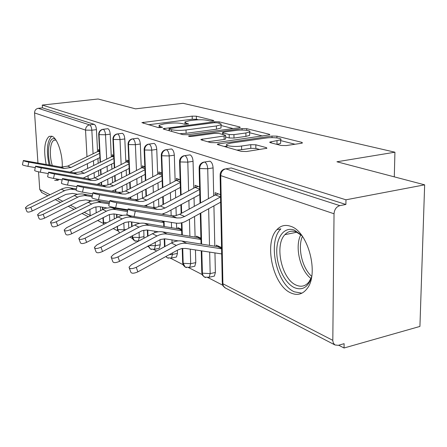 <?xml version="1.0" encoding="UTF-8"?>
<svg xmlns="http://www.w3.org/2000/svg" width="447" height="447" viewBox="0 0 447 447"><rect width="100%" height="100%" fill="white"/><g stroke="black" fill="none" stroke-linecap="round" stroke-linejoin="round"><path stroke-width="0.67" d="M212.817 120.981L213.806 120.724L213.526 120.45L196.362 116.198L192.176 116.136L141.895 122.629L158.244 127.574L162.457 127.328L160.087 126.451L159.054 125.255L164.122 123.914L168.295 123.383C173.95 122.785 178.577 122.858 182.186 123.612L184.387 124.205L188.511 123.975L186.047 123.121L184.902 121.914L189.662 120.668L193.713 120.154C199.222 119.567 203.815 119.64 207.503 120.366L209.772 120.936L212.817 120.981M290.801 292.919C272.86 285.393 263.618 242.816 276.928 229.652C280.744 225.551 285.337 224.439 290.69 226.311C308.05 231.317 319.376 273.983 307.011 288.723C302.563 294.383 297.16 295.78 290.801 292.919M46.164 164.418C43.482 150.114 44.471 140.766 49.136 136.374L51.874 136.229C57.266 137.793 62.859 154.338 62.239 167.245M281.034 145.454L286.192 145.571L301.138 143.331L302.44 142.962L301.859 142.347L276.905 136.162L272.016 136.061L217.365 144.09L217.79 144.632L241.352 151.388L246.571 151.511L266.909 148.27L266.395 147.644L255.829 144.794L250.767 144.683L241.581 146.024C234.558 147.147 224.154 145.845 226.88 144.225L230.954 143.074L266.004 138.045C272.787 136.972 283.387 138.252 280.621 139.838L269.809 142.085L270.323 142.666L281.034 145.454M42.275 105.067L345.961 199.803L424.65 184.834L336.926 161.78L394.924 152.203L183.052 103.302L135.536 108.844L98.066 98.999L42.275 105.067L42.454 107.85L38.246 108.314L89.601 124.886L94.194 124.327L42.454 107.85M238.854 127.786L240.246 127.417L239.799 126.965L219.108 121.835L214.728 121.763L163.144 128.675L163.473 129.071L182.879 134.631L187.528 134.72L238.854 127.786M246.677 128.669L269.351 134.284L269.854 134.815L215.588 142.699L210.671 142.593L201.346 139.922L200.954 139.425L224.087 135.994L225.573 135.592L225.143 135.095L219.008 133.457L214.32 133.368L192.109 136.396C189.774 136.586 188.589 136.452 188.556 136.011L242.056 128.585L246.677 128.669L246.699 130.345M59.026 179.381L57.959 180.314L54.674 180.415M394.299 176.856L394.924 152.203M41.822 192.579L39.727 189.439L38.543 171.844M37.939 162.937L34.57 112.935C34.637 110.375 35.866 108.833 38.246 108.314M345.961 199.803L345.9 204.469L339.832 205.642C336.356 206.737 334.423 209.453 334.032 213.778L332.808 340.776L333.356 343.112L334.965 344.961L338.262 345.33L344.112 343.682L344.056 348.001L338.67 345.213M424.65 184.834L419.923 326.433L344.056 348.001M222.656 285.18L208.224 277.71M202.178 274.581L188.902 267.714M183.041 264.68L170.81 258.349M156.64 251.018L153.835 249.566M148.309 246.705L147.516 246.297M132.502 238.525L129.759 237.106M117.611 230.82L113.158 228.518M103.564 223.55L97.608 220.466M98.496 150.985L98.429 149.672L99.508 150.069M345.9 204.469L231.272 167.971L225.791 168.843L339.832 205.642M229.652 168.228L231.272 167.971M94.194 124.327C95.423 124.992 96.172 126.764 96.44 129.641L97.569 151.416M97.938 158.545L98.178 163.166M98.564 170.642L98.826 175.788M99.234 183.622L99.295 184.767M100.435 206.838L100.62 210.353M208.525 161.406L209.967 161.188C211.8 162.205 212.839 164.44 213.09 167.904L213.7 195.82M213.923 205.866L214.806 246.185M214.951 252.907L215.381 272.463L214.376 276.09L212.705 276.458M171.38 243.012L176.341 245.437L136.246 267.312C131.971 269.133 129.563 269.088 129.015 267.183L131.552 264.641L171.38 243.012C174.844 241.168 178.325 240.503 181.812 241.017L217.728 246.643L219.443 246.593L221.556 247.56L216.247 245.14L216.275 246.414M215.169 195.021L215.119 192.685L220.494 194.663L218.354 193.875L215.303 194.948L179.61 214.32L175.19 215.795L171.832 215.761L128.116 208.894C127.719 209.459 130.105 210.258 135.279 211.291L134.061 216.549C128.887 215.521 126.507 214.716 126.909 214.124L128.032 209.274M188.813 155.053L190.098 154.863C191.808 155.824 192.791 157.981 193.048 161.328L193.774 188.153M194.032 197.658L194.266 206.363M194.54 216.482L195.099 237.078M195.445 249.94L195.786 262.618L194.791 266.239L193.339 266.546M152.405 233.725L157.026 235.988L117.98 256.913C113.946 258.634 111.644 258.64 111.085 256.924L113.616 254.427L152.405 233.725C155.779 231.965 159.177 231.339 162.585 231.859L197.747 237.502L199.423 237.469L200.91 238.145L196.44 236.111L196.468 237.301M195.138 187.427L195.082 185.298L199.602 186.963L198.099 186.41L195.121 187.433L160.311 206.011L156.551 207.33L152.723 207.363L109.934 200.507C109.616 201.033 111.906 201.781 116.801 202.759L115.639 207.833C110.744 206.86 108.459 206.101 108.783 205.553L109.861 200.837M170.368 149.114L171.525 148.946C173.129 149.862 174.056 151.941 174.313 155.187L175.135 181.007M175.425 190.014L175.671 197.814M175.978 207.374L176.241 215.599M176.481 223.176L176.654 228.562M177.04 240.665L177.051 241.045M177.342 250.231L177.448 253.399L176.459 257.008L175.19 257.265M134.687 225.064L139.006 227.171L100.966 247.219C97.139 248.85 94.943 248.895 94.378 247.353L96.893 244.9L134.687 225.064C137.983 223.371 141.297 222.785 144.632 223.304L181.633 229.356L177.9 227.657L177.94 228.775M176.409 180.337L176.347 178.392L180.113 179.778L179.174 179.431L176.263 180.415L142.302 198.256L138.631 199.513L134.893 199.53L93.015 192.691C92.764 193.182 94.96 193.886 99.603 194.819L98.491 199.72C93.848 198.798 91.652 198.082 91.909 197.568L92.948 192.981M154.12 143.409L149.114 144.096L154.12 143.409C155.629 144.275 156.506 146.286 156.763 149.427L157.674 174.319M157.981 182.879L158.238 189.88M158.568 198.943L158.847 206.682M160.048 239.665L160.233 244.755L159.272 248.331L158.154 248.549M158.864 173.71L158.797 171.922L161.898 173.067L158.601 173.838L125.456 190.998L121.875 192.204L118.215 192.204L77.219 185.399C77.029 185.851 79.141 186.522 83.561 187.405L82.488 192.149C78.074 191.271 75.962 190.59 76.158 190.115L77.163 185.65M132.854 138.849L137.782 138.207C139.201 139.034 140.04 140.973 140.297 144.023L141.269 168.055M141.604 176.207L141.855 182.505M142.207 191.115L142.492 198.155M143.794 230.216L143.979 238.223M142.386 167.496L142.319 165.848L144.822 166.77L142.029 167.67L109.174 184.432L106.162 185.354L103.089 185.416L62.451 178.571C62.306 178.996 64.34 179.633 68.553 180.476L67.525 185.064C63.312 184.225 61.278 183.583 61.429 183.141L62.401 178.789M117.578 133.916L122.417 133.312C123.752 134.106 124.551 135.983 124.808 138.944L125.842 162.172M126.188 169.955L126.44 175.626M126.808 183.823L127.088 190.154M128.496 221.684L128.781 228.16M126.887 161.658L126.819 160.138L128.797 160.864M103.19 129.278L107.934 128.702C109.197 129.457 109.956 131.278 110.213 134.156L111.297 156.634M111.655 164.077L111.906 169.195M112.281 177.018L112.555 182.717M112.946 190.791L112.974 191.31M114.063 213.934L114.303 218.924M112.281 156.165L112.214 154.751L113.717 155.31M103.307 217.538L103.553 222.299L104.078 224.21M107.934 128.702L103.24 129.289C100.581 129.921 99.189 131.709 99.066 134.659L100.469 162.026M100.849 169.497L101.111 174.637M101.514 182.482L101.653 185.175M102.782 207.235L102.883 209.202M117.466 226.271L117.622 229.546L119.572 232.999L117.226 229.244M122.417 133.312L117.622 133.932C114.901 134.586 113.477 136.43 113.342 139.464L114.689 167.793M115.058 175.604L115.332 181.303M115.723 189.528L115.829 191.797M116.902 214.376L117.053 217.505M132.468 235.67L132.541 237.228L134.508 240.76L135.665 241.207M137.782 138.207L132.888 138.855C130.105 139.537 128.641 141.442 128.49 144.565L129.775 173.928M130.133 182.113L130.407 188.433M130.787 197.071L130.865 198.854M131.871 221.975L132.066 226.439M148.41 245.811L150.371 249.007L151.55 249.46M156.763 149.427L151.751 150.136L144.605 149.991L144.13 149.276C144.381 146.733 145.705 145.046 148.097 144.225L149.114 144.096C146.27 144.806 144.767 146.772 144.605 149.991L145.811 180.459M146.147 189.059L146.426 196.088M146.784 205.106L146.834 206.397M147.773 230.076L148.007 236.072M165.938 256.483L167.245 257.779L168.441 258.237M171.525 148.946L166.407 149.672C163.496 150.415 161.948 152.449 161.769 155.768L162.881 187.444M163.2 196.49L163.473 204.324M163.803 213.655L163.831 214.471M164.071 221.254L164.256 226.528M164.692 238.827L164.96 246.498M182.728 248.387L183.181 263.305L185.231 267.127L186.444 267.591M190.098 154.863L184.862 155.629C181.884 156.411 180.297 158.512 180.096 161.943L181.102 194.914M181.393 204.458L181.655 213.208M181.946 222.74L182.32 235.027M201.798 250.907L202.424 273.894L203.486 276.307L205.67 277.581M209.967 161.188L204.614 162.004C201.563 162.82 199.926 164.999 199.708 168.547L200.58 202.938M200.837 213.035L201.625 244.118M198.457 119.79L196.445 119.276L192.26 119.215L148.426 124.758M233.116 128.563L220.991 125.495M217.192 122.791L214.107 122.741L170.123 128.468L169.011 128.77L169.245 129.049L171.587 129.708C175.308 130.53 180.119 130.619 186.025 129.976L216.398 125.959L220.974 124.747C221.595 124.244 221.153 123.797 219.667 123.411L217.192 122.791M179.755 133.737L186.12 133.301L186.025 129.976M221.025 127.144L221.042 127.998L216.465 129.228L186.12 133.301M249.633 132.742L262.596 136.028M207.766 141.76L224.154 139.453L225.634 139.039L225.629 138.71M245.889 132.971L249.622 131.954C251.985 130.524 242.313 129.468 235.899 130.423L224.076 132.038L222.606 132.435L223.031 132.904L229.194 134.536L233.943 134.631L245.889 132.971L245.934 136.385L249.666 135.357L249.655 134.502M245.934 136.385L233.999 138.067L229.25 137.972L225.595 136.983M277.051 144.42L280.632 143.403L280.632 142.386M236.787 150.08L241.631 149.678L241.581 146.024M259.836 149.522L255.868 148.432L250.806 148.315L241.631 149.678M226.914 146.096L224.243 146.482M295.048 144.241L280.621 140.587M77.532 194.289L72.436 193.395L65.832 194.411L32.262 210.995C29.206 212.28 27.412 212.431 26.881 211.442L25.546 208.051M76.426 188.936L68.268 187.617L65.692 187.768L62.507 188.617L27.82 205.564L25.418 207.721C25.943 208.699 27.736 208.542 30.798 207.257L65.687 190.159L70.833 189.142L76.213 189.858M99.536 150.633L67.693 166.122L61.077 167.105L23.361 160.49C23.328 160.842 25.155 161.395 28.848 162.138L27.926 166.329C24.233 165.591 22.406 165.032 22.445 164.669L23.328 160.646M99.675 153.31L70.911 167.508L64.262 168.502L28.848 162.138M27.926 166.329L35.274 167.631M70.151 172.123L99.893 157.573M91.652 200.893L85.751 199.87L79.002 200.943L44.627 218.125C41.454 219.471 39.587 219.606 39.045 218.527L37.704 215.091M92.333 195.674L82.03 193.92L78.75 194.048L76.135 194.696L39.99 212.493L37.559 214.705C38.096 215.772 39.956 215.633 43.147 214.292L79.505 196.334L84.779 195.512L92.116 196.658M106.693 207.9L98.893 206.62L94.412 207.246L57.764 225.701C54.45 227.104 52.511 227.221 51.958 226.048L50.617 222.567M109.403 202.837L95.949 200.569L90.585 201.172L52.902 219.846L50.45 222.125C50.997 223.288 52.936 223.165 56.255 221.757L93.501 203.122L98.893 202.256L109.163 203.888M122.752 215.353L113.873 213.917L109.286 214.582L71.738 233.753C68.274 235.228 66.257 235.323 65.692 234.038L64.351 230.518M127.753 210.464L110.733 207.626L105.246 208.274L66.637 227.668L64.156 230.004C64.714 231.278 66.732 231.177 70.207 229.702L106.369 211.207C109.521 209.632 112.705 209.101 115.918 209.621L127.496 211.587M139.956 223.299L129.82 221.69L125.132 222.394L86.634 242.341C82.997 243.894 80.896 243.961 80.331 242.548L78.996 238.994M129.909 215.644L127.831 215.298C124.568 214.778 121.327 215.331 118.114 216.957L81.27 236.005L78.773 238.396C79.337 239.799 81.438 239.721 85.081 238.173L122.16 218.935C125.389 217.292 128.647 216.734 131.932 217.248L163.641 222.539M153.299 219.566L162.473 221.008M113.739 155.696L80.857 171.793L74.096 172.821L35.598 166.155C35.536 166.53 37.425 167.105 41.28 167.882L40.325 172.196C36.475 171.424 34.581 170.843 34.648 170.452L35.559 166.329M113.868 158.478L84.271 173.263L77.471 174.308L41.28 167.882M40.325 172.196L48.287 173.587M83.265 178.074L114.08 162.864M128.803 161.06L126.445 161.87L94.82 177.805L91.406 178.917L88.4 178.968L48.606 172.168C48.505 172.57 50.466 173.173 54.489 173.978L53.5 178.431C49.472 177.627 47.516 177.018 47.617 176.599L48.561 172.363M128.932 163.954L98.446 179.37L95.01 180.487L91.495 180.465L54.489 173.978M53.5 178.431L62.15 179.923M97.155 184.399L129.127 168.458M144.945 169.754L113.516 185.857L109.481 187.097L106.403 187.014L68.553 180.476M67.525 185.064L76.934 186.667M111.89 191.126L114.98 189.908L145.13 174.397M161.998 175.917L129.563 192.769L125.434 194.065L122.282 193.992L83.561 187.405M82.488 192.149L92.747 193.858M127.546 198.3L131.044 196.937L162.166 180.7M50.232 165.15C46.454 152.198 49.058 136.268 54.769 138.888L55.288 139.134M55.936 140.056L53.953 140.257C49.941 142.107 49.114 155.528 52.282 165.519M51.802 136.201C47.052 140.872 46.142 150.449 49.075 164.943M55.802 178.828L57.339 179.878M311.486 277.593C307.91 287.421 302.211 290.779 294.394 287.65C284.795 283.214 276.766 266.557 276.743 251.639C276.581 236.664 284.577 226.366 294.355 230.127L301.669 235.334M301.999 235.781L296.177 231.915C291.785 230.356 288.024 231.272 284.89 234.669C274.229 245.314 281.783 279.341 296.188 285.125C301.222 287.315 305.513 286.214 309.05 281.822L311.587 277.045M280.615 229.127C267.328 242.196 276.514 284.415 294.4 291.841L301.921 293.182M158.445 231.786L146.834 229.976L142.034 230.73L102.542 251.516C98.726 253.147 96.53 253.186 95.96 251.627L94.635 248.051M139.006 227.171C142.319 225.467 145.655 224.869 149.013 225.389L181.672 230.725M180.197 182.477L146.689 200.144L143.001 201.418L139.235 201.441L99.603 194.819M98.491 199.72L109.699 201.552M144.202 205.961L148.192 204.441L180.348 187.405M178.442 240.883L165.021 238.838L160.646 239.447L119.578 261.339C115.549 263.06 113.253 263.06 112.689 261.327L111.387 257.751M157.026 235.988C160.423 234.206 163.837 233.569 167.267 234.088L200.943 239.463M199.664 189.461L165.01 208.034L161.227 209.369L157.372 209.408L116.801 202.759M115.639 207.833L127.909 209.799M161.954 214.169L166.524 212.465L199.798 194.551M221.684 253.93L185.6 248.443L181.711 248.538L177.845 249.957L137.86 271.877C133.597 273.698 131.189 273.648 130.641 271.726L129.367 268.161M176.341 245.437C179.828 243.57 183.326 242.894 186.835 243.408L221.583 248.817M220.539 196.926L184.65 216.493L180.772 217.89L176.828 217.957L135.279 211.291M134.061 216.549L175.621 223.07C179.202 223.589 182.722 222.924 186.175 221.064L220.645 202.184M213.532 120.841L213.526 120.45M162.244 127.434L162.227 127.06M188.271 124.093L188.26 123.707M39.727 189.439L49.963 194.708M57.439 198.557L62.653 201.245M70.408 205.234L76.119 208.173M84.17 212.319L90.188 215.42L89.864 209.436M89.434 201.569L89.372 200.496M88.199 178.94L88.031 175.928M87.623 168.424L87.372 163.781M86.981 156.629L85.533 130.099L34.57 112.935M96.44 129.641L91.836 130.217L85.533 130.099C85.64 127.227 86.997 125.495 89.601 124.886C90.819 125.562 91.568 127.334 91.836 130.217L93.077 153.623M334.032 213.778L220.74 175.632L222.897 283.756L332.797 340.346M225.791 168.843C222.667 169.698 220.986 171.961 220.74 175.632L220.092 174.492C220.444 171.961 221.779 170.19 224.087 169.167L225.791 168.843M220.108 175.336L222.254 282.102L223.478 286.153L225.411 288.008M93.457 160.764L93.702 165.396M94.099 172.883L94.373 178.023M95.898 206.832L96.2 212.604M102.978 217.711L103.173 221.533L103.553 222.299L106.799 222.807M110.213 134.156L105.514 134.759C105.252 131.876 104.497 130.055 103.24 129.289L102.519 129.362C100.156 130.066 98.882 131.658 98.692 134.139L99.066 134.659L105.509 134.765L106.704 158.92M107.073 166.373L107.33 171.503M107.716 179.336L107.995 184.896M109.459 214.526L109.794 221.259M124.808 138.944L120.003 139.581L121.148 164.535M121.506 172.335L121.763 178.018M122.143 186.226L122.411 192.098M123.825 222.958L124.137 229.825L126.4 229.412M140.297 144.023L135.385 144.699L136.469 170.508M136.81 178.677L137.073 184.98M137.436 193.601L137.687 199.636M138.671 223.087L138.693 223.55M139.051 232.189L139.28 237.53L144.057 236.625M149.114 144.096C150.611 144.968 151.488 146.985 151.751 150.136L152.757 176.867M153.081 185.438L153.343 192.45M153.684 201.53L153.913 207.497M154.807 231.2L154.858 232.636M155.221 242.145L155.355 245.71L160.233 244.755M174.313 155.187L169.184 155.93L170.106 183.65M170.402 192.674L170.665 200.485M170.983 210.062L171.167 215.655M171.391 222.405L171.57 227.73M171.972 239.871L172.067 242.654M172.408 252.941L172.458 254.41L177.448 253.399M193.048 161.328L187.801 162.121L188.617 190.903M188.891 200.424L189.137 209.146M189.427 219.281L189.908 236.245M190.277 249.152L190.69 263.691L195.786 262.618M213.09 167.904L207.721 168.748L208.419 198.686M208.654 208.749L209.509 245.353M209.665 252.102L210.168 273.598L215.381 272.463M117.108 226.456L117.622 229.546L124.137 229.825L124.143 230.596M120.008 139.581C119.746 136.609 118.952 134.726 117.622 133.932L116.818 134.016C114.438 134.759 113.147 136.385 112.935 138.888L113.342 139.464L120.003 139.581M132.083 235.876L132.541 237.228L139.274 237.525L138.352 241.078L138.782 240.994M128.054 143.923L128.49 144.565L135.385 144.699C135.128 141.638 134.296 139.693 132.888 138.855L131.982 138.961C129.591 139.743 128.283 141.397 128.054 143.923M137.458 241.291L138.352 241.078L134.631 240.827M169.184 155.93C168.927 152.678 167.999 150.594 166.407 149.672L165.256 149.84C162.864 150.706 161.535 152.416 161.255 154.975L161.769 155.768L169.184 155.936M153.399 249.543L154.405 249.292L155.355 245.71L148.862 245.571M182.214 248.454L182.627 261.998L183.181 263.305L190.69 263.685M179.543 161.049L180.096 161.943L187.801 162.127C187.544 158.763 186.567 156.601 184.862 155.629L183.561 155.835C181.18 156.752 179.845 158.489 179.543 161.049M170.352 258.321L171.486 258.025L172.458 254.41L169.173 254.712M201.234 250.817L201.765 271.715L202.362 273.178L210.168 273.598L209.179 277.235L214.376 276.09M199.105 167.541L199.708 168.547L207.721 168.748C207.469 165.273 206.43 163.026 204.614 162.004L203.122 162.267C200.776 163.228 199.435 164.988 199.105 167.541M188.422 267.675L189.707 267.317L190.69 263.691M207.715 277.665L209.179 277.235L204.536 277.168M186.081 124.344L186.047 123.121M160.132 127.713L160.087 126.451M143.56 123.366L143.509 122.204M192.26 119.215L192.176 116.136M196.445 119.276L196.362 116.198M164.792 129.446L164.753 128.244M214.744 122.679L214.728 121.763M219.136 123.277L219.108 121.835M239.81 127.602L239.799 126.965M169.301 130.742L169.245 129.049M171.637 131.412L171.587 129.708M216.465 129.228L216.398 125.959M269.357 135.016L269.351 134.284M202.564 140.274L202.53 138.989M224.154 139.453L224.087 135.994M189.69 136.469L189.668 135.704M242.078 130.06L242.056 128.585M223.064 134.541L223.031 132.904M229.25 137.972L229.194 134.536M233.999 138.067L233.943 134.631M271.206 142.895L271.195 141.693M277.017 144.409L276.995 140.844M250.806 148.315L250.767 144.683M255.868 148.432L255.829 144.794M266.401 148.482L266.395 147.644M218.952 144.968L218.924 143.649M272.027 137.654L272.016 136.061M276.911 137.911L276.905 136.162M301.859 143.185L301.859 142.347M30.798 207.257L32.262 210.995M61.278 189.154L64.446 190.707M70.168 187.818L73.381 189.349M99.603 151.874L97.91 151.242M70.911 167.508L67.693 166.122M64.262 168.502L61.077 167.105M43.147 214.292L44.627 218.125M74.236 195.495L77.594 197.138M83.321 194.087L86.729 195.708M56.255 221.757L57.764 225.701M87.975 202.217L91.546 203.961M97.262 200.731L100.882 202.452M70.207 229.702L71.738 233.753M102.575 209.352L106.369 211.207M112.074 207.788L115.918 209.621M85.081 238.173L86.634 242.341M118.114 216.957L122.16 218.935M127.831 215.298L131.932 217.248M161.535 220.947L163.619 221.902M113.806 157.165L111.761 156.4M84.271 173.263L80.857 171.793M77.471 174.308L74.096 172.821M128.881 162.775L126.445 161.87M98.446 179.37L94.82 177.805M91.495 180.465L87.908 178.889M144.901 168.737L142.029 167.67M113.516 185.857L109.66 184.198M106.403 187.014L102.586 185.337M161.97 175.09L158.601 173.838M129.563 192.769L125.456 190.998M122.282 193.992L118.215 192.204M310.989 278.503C299.993 270.34 294.517 246.576 300.82 234.725M302.401 236.34C297.434 247.694 302.15 268.105 311.704 276.363M100.966 247.219L102.542 251.516M144.632 223.304L149.013 225.389M179.057 228.959L181.655 230.149M180.18 181.873L176.263 180.415M146.689 200.144L142.302 198.256M139.235 201.441L134.893 199.53M117.98 256.913L119.578 261.339M162.585 231.859L167.267 234.088M197.747 237.502L200.932 238.961M199.658 189.12L195.121 187.433M165.01 208.034L160.311 206.011M157.372 209.408L152.723 207.363M136.246 267.312L137.86 271.877M181.812 241.017L186.835 243.408M217.728 246.643L221.572 248.398M220.539 196.898L215.303 194.948M184.65 216.493L179.61 214.32M176.828 217.957L171.832 215.761M276.928 229.652L280.856 228.864M41.498 192.411L47.879 195.73M55.327 199.602L60.524 202.301M68.246 206.318L73.934 209.274M81.957 213.442L88.193 216.683M222.209 283.253L223.031 285.907L224.997 287.795L334.965 344.961M103.184 222.019L103.961 224.271M102.547 209.369L102.436 207.179M101.307 185.119L101.178 182.655M100.776 174.805L100.514 169.664M100.128 162.194L98.709 134.48M116.689 217.695L116.527 214.314M115.455 191.735L115.36 189.712M114.968 181.488L114.695 175.788M114.32 167.977L112.957 139.274M132.105 236.899L132.826 239.145L134.508 240.76M131.675 226.646L131.468 221.908M130.457 198.786L130.39 197.261M130.01 188.64L129.736 182.315M129.379 174.129L128.077 144.364M148.063 246.001L150.371 249.007M147.583 236.301L147.337 230.021M146.392 206.324L146.353 205.285M145.996 196.311L145.716 189.282M145.376 180.683L144.152 149.773M165.809 256.556L167.245 257.779M164.496 246.75L164.217 238.821M163.781 226.45L163.596 221.181M163.356 214.392L163.334 213.806M163.01 204.57L162.73 196.736M162.412 187.69L161.278 155.539M150.488 249.074L154.405 249.292L159.272 248.331M182.616 262.886L183.393 265.356L185.231 267.127M181.8 234.943L181.432 222.863M181.147 213.487L180.879 204.737M180.588 195.188L179.56 161.691M167.357 257.841L171.486 258.025L176.459 257.008M201.737 272.72L202.541 275.285L204.441 277.112M201.061 244.034L200.278 213.342M200.016 203.245L199.127 168.279M185.337 267.183L189.707 267.317L194.791 266.239M184.969 124.3L184.924 122.668M159.138 127.697L159.076 126.026M169.072 130.675L169.016 128.948M221.042 127.998L220.974 124.747M200.96 139.76L200.954 139.425M225.634 139.039L225.573 135.592M249.666 135.357L249.622 131.954M222.645 134.43L222.612 132.742M269.809 142.47L269.809 142.085M280.632 143.403L280.621 139.838M226.931 147.253L226.897 145.241M217.371 144.465L217.365 144.09M55.808 140.023L53.953 140.257M296.892 232.211L284.89 234.669M309.844 281.632L309.05 281.822"/></g></svg>
